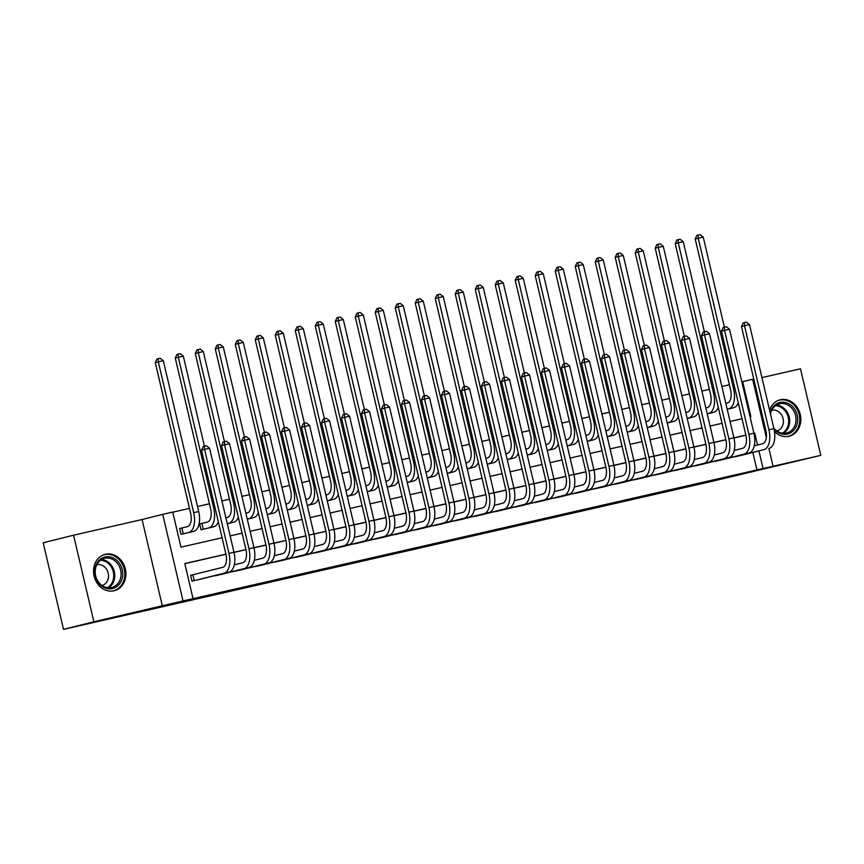 <?xml version="1.0" encoding="UTF-8"?>
<svg xmlns="http://www.w3.org/2000/svg" width="864" height="864" viewBox="0 0 864 864"><rect width="100%" height="100%" fill="white"/><g stroke="black" fill="none" stroke-linecap="round" stroke-linejoin="round"><path stroke-width="1.3" d="M459.41 538.715L505.764 527.634L459.41 538.715M114.005 590.792A18.749 16.006 76 0 0 114.264 590.728A18.749 16.006 76 0 0 125.291 568.814A18.749 16.006 76 0 0 105.44 554.288A18.749 16.006 76 0 0 105.181 554.342A18.749 16.006 76 0 0 94.165 576.256A18.749 16.006 76 0 0 114.005 590.792M774.457 431.546A18.749 16.006 76 0 0 788.929 436.277A18.749 16.006 76 0 0 789.188 436.212A18.749 16.006 76 0 0 800.215 414.299A18.749 16.006 76 0 0 780.365 399.773A18.749 16.006 76 0 0 780.106 399.838A18.749 16.006 76 0 0 769.543 410.087M377.622 557.28L417.334 547.884L377.622 557.28M63.504 629.359L43.2 542.786L73.58 535.205L93.884 621.778L63.504 629.359L711.061 481.561L820.8 455.36L183.028 600.934L162.724 514.361L172.724 512.071L180.954 547.171L222.08 537.754M93.884 621.778L183.028 600.934M429.494 545.551L478.386 533.909L429.494 545.551M422.896 547.085L448.114 540.832L422.885 547.042M820.8 455.36L800.496 368.788L761.929 377.611M183.125 527.688L179.626 528.498L180.997 534.341L192.985 531.533M203.126 523.12L199.627 523.919L200.999 529.762L212.976 526.954M731.862 457.304L743.893 454.712M711.86 461.884L723.902 459.292M691.87 466.463L703.901 463.871M671.868 471.042L683.899 468.45M651.866 475.621L663.908 473.029M631.876 480.2L643.907 477.608M611.874 484.769L623.905 482.188M591.872 489.348L603.914 486.767M571.882 493.927L583.913 491.335M551.88 498.506L563.911 495.914M531.878 503.086L543.92 500.494M511.888 507.665L523.919 505.073M491.886 512.244L503.928 509.652M471.884 516.823L483.926 514.231M451.894 521.402L463.925 518.81M431.892 525.982L443.934 523.39M411.901 530.561L423.932 527.969M391.9 535.129L403.931 532.548M371.898 539.708L383.94 537.127M351.907 544.288L363.938 541.696M331.906 548.867L343.937 546.275M311.904 553.446L323.946 550.854M291.913 558.025L303.944 555.433M271.912 562.604L283.943 560.012M251.91 567.184L263.952 564.592M231.919 571.763L243.95 569.171M211.918 576.342L223.96 573.75M756.886 469.692L752.857 452.477M745.891 435.218L733.946 437.962M725.89 439.798L713.945 442.541M705.899 444.377L693.943 447.109M685.897 448.956L673.952 451.688M665.896 453.535L653.951 456.268M645.905 458.114L633.949 460.847M625.903 462.694L613.958 465.426M605.902 467.273L593.957 470.005M585.911 471.852L573.966 474.584M565.909 476.431L553.964 479.164M545.908 481L533.963 483.743M525.917 485.579L513.972 488.322M505.915 490.158L493.97 492.901M485.914 494.737L473.969 497.47M465.923 499.316L453.978 502.049M445.921 503.896L433.976 506.628M425.93 508.475L413.975 511.207M405.929 513.054L393.984 515.786M385.927 517.633L373.982 520.366M365.936 522.212L353.981 524.945M345.935 526.792L333.99 529.524M325.933 531.36L313.988 534.103M305.942 535.939L293.998 538.682M285.941 540.518L273.996 543.251M265.939 545.098L253.994 547.83M245.948 549.677L234.004 552.409M225.947 554.256L184.82 563.674M194.098 574.495L190.598 575.294L191.97 581.137L203.958 578.329M729.4 384.761L721.872 386.478M709.398 389.34L701.87 391.057M689.407 393.908L681.869 395.636M669.406 398.488L661.878 400.216M649.404 403.067L641.876 404.795M629.413 407.646L621.886 409.374M609.412 412.225L601.884 413.953M589.421 416.804L581.882 418.532M569.419 421.384L561.892 423.101M549.418 425.963L541.89 427.68M529.427 430.542L521.888 432.259M509.425 435.121L501.898 436.838M489.424 439.69L481.896 441.418M469.433 444.269L461.894 445.997M449.431 448.848L441.904 450.576M429.43 453.427L421.902 455.155M409.439 458.006L401.9 459.734M389.437 462.586L381.91 464.314M369.436 467.165L361.908 468.893M349.445 471.744L341.917 473.461M329.443 476.323L321.916 478.04M309.452 480.902L301.914 482.62M289.451 485.482L281.923 487.199M269.449 490.05L261.922 491.778M249.458 494.629L241.92 496.357M229.457 499.208L221.929 500.936M209.455 503.788L197.51 506.52M189.464 508.367L172.757 512.19M732.92 407.916L727.218 409.298M712.919 412.495L707.227 413.878M692.928 417.074L687.226 418.446M672.926 421.654L667.224 423.025M652.925 426.233L647.233 427.604M632.934 430.812L627.232 432.184M612.932 435.391L607.23 436.763M592.931 439.96L587.239 441.342M572.94 444.539L567.238 445.921M552.938 449.118L547.236 450.5M532.937 453.697L527.245 455.08M512.946 458.276L507.244 459.659M492.944 462.856L487.242 464.227M472.954 467.435L467.251 468.806M452.952 472.014L447.25 473.386M432.95 476.593L427.259 477.965M412.96 481.172L407.257 482.544M392.958 485.752L387.256 487.123M372.956 490.32L367.265 491.702M352.966 494.899L347.263 496.282M332.964 499.478L327.262 500.861M312.962 504.058L307.271 505.44M292.972 508.637L287.269 510.019M272.97 513.216L267.268 514.588M252.979 517.795L247.277 519.167M232.978 522.374L227.275 523.746M162.378 606.096L142.074 519.523L73.58 535.205M142.074 519.523L162.724 514.361M741.841 381.802L752.663 379.307L766.336 437.605M753.883 379.458L752.749 379.717M190.609 575.338L222.599 567.378A12.02 6.264 -102.9 0 0 225.925 554.159L184.799 563.555L193.028 598.644M757.534 445.014L754.736 433.069L753.916 433.264A18.025 9.396 77.1 0 1 748.904 453.049L720.414 460.166M745.859 435.1L733.914 437.843M725.868 439.679L713.912 442.411M694.267 459.562L702.54 457.499A12.02 6.264 -102.9 0 0 705.866 444.28L693.922 446.99M674.266 464.141L682.538 462.078A12.02 6.264 -102.9 0 0 685.876 448.859L673.92 451.57A18.025 9.396 77.1 0 1 668.92 471.366L640.418 478.472M654.264 468.72L662.548 466.657A12.02 6.264 -102.9 0 0 665.874 453.438L653.929 456.149A18.025 9.396 77.1 0 1 648.918 475.934L620.428 483.052M645.872 457.996L633.928 460.728M625.871 462.575L613.926 465.307M594.27 482.458L602.554 480.395A12.02 6.264 -102.9 0 0 605.88 467.176L593.935 469.886M574.279 487.037L582.552 484.974A12.02 6.264 -102.9 0 0 585.889 471.755L573.934 474.466A18.025 9.396 77.1 0 1 568.933 494.251L540.432 501.368M565.877 476.302L553.932 479.045M545.886 480.881L533.941 483.624M525.884 485.46L513.94 488.203M494.284 505.343L502.567 503.28A12.02 6.264 -102.9 0 0 505.894 490.061L493.938 492.772A18.025 9.396 77.1 0 1 488.938 512.568L460.447 519.674M474.293 509.922L482.566 507.859A12.02 6.264 -102.9 0 0 485.892 494.64L473.947 497.351A18.025 9.396 77.1 0 1 468.936 517.147L440.446 524.254M465.89 499.198L453.946 501.93M445.9 503.777L433.944 506.509M414.299 523.66L422.572 521.597A12.02 6.264 -102.9 0 0 425.909 508.378L413.953 511.088M394.297 528.239L402.57 526.176A12.02 6.264 -102.9 0 0 405.907 512.957L393.952 515.668A18.025 9.396 77.1 0 1 388.951 535.453L360.45 542.57M374.296 532.818L382.579 530.755A12.02 6.264 -102.9 0 0 385.906 517.536L373.961 520.247A18.025 9.396 77.1 0 1 368.95 540.032L340.459 547.15M365.904 522.094L353.959 524.826M345.902 526.662L333.958 529.405M314.302 546.556L322.585 544.482A12.02 6.264 -102.9 0 0 325.912 531.274L313.967 533.984M294.311 551.135L302.584 549.061A12.02 6.264 -102.9 0 0 305.921 535.842L293.965 538.564A18.025 9.396 77.1 0 1 288.965 558.349L260.464 565.456M285.908 540.4L273.964 543.132M265.918 544.979L253.973 547.711M234.317 564.862L242.59 562.799A12.02 6.264 -102.9 0 0 245.927 549.58L233.971 552.29M762.966 468.169L758.927 450.965M754.261 445.835L762.534 443.761A12.02 6.264 -102.9 0 0 765.86 430.553L741.474 326.538L743.17 322.931L744.379 322.628L746.388 322.164L749.509 324.637L773.906 428.641A18.025 9.396 77.1 0 1 768.906 448.47L772.967 465.88M750.071 416.88L750.892 416.696L742.662 381.596M230.126 535.918L242.071 533.174M250.128 531.338L262.073 528.595M270.13 526.759L282.074 524.027M290.12 522.18L302.065 519.448M310.122 517.601L322.067 514.868M330.124 513.022L342.068 510.289M350.114 508.442L362.059 505.71M370.116 503.863L382.061 501.131M390.107 499.284L402.062 496.552M410.108 494.705L422.053 491.972M430.11 490.136L442.055 487.393M450.101 485.557L462.056 482.814M470.102 480.978L482.047 478.246M490.104 476.399L502.049 473.666M510.095 471.82L522.04 469.087M530.096 467.24L542.041 464.508M550.098 462.661L562.043 459.929M570.089 458.082L582.034 455.35M590.09 453.503L602.035 450.77M610.092 448.924L622.037 446.191M630.083 444.355L642.028 441.612M650.084 439.776L662.029 437.033M670.075 435.197L682.031 432.454M690.077 430.618L702.022 427.885M710.078 426.038L722.023 423.306M730.069 421.459L742.025 418.727M753.916 433.274L754.736 433.069M452.93 540.184L474.217 534.892L452.93 540.184M416.534 548.446L432.346 544.709L416.47 548.176M725.836 403.391L727.261 403.034A12.02 6.264 -102.9 0 0 730.588 389.815L695.218 239.015L696.913 235.397L698.134 235.094L700.132 234.641L703.253 237.114L724.388 327.208L726.386 326.743L729.508 329.216L753.905 433.22L748.904 434.365A18.025 9.396 77.1 0 1 743.904 454.194L715.414 461.311M703.253 237.114L698.252 238.259L733.622 389.059A18.025 9.396 77.1 0 1 728.633 408.888L727.207 409.244M738.288 402.818A18.025 9.396 77.1 0 1 733.622 407.743L729.432 408.791M698.134 235.094L698.252 238.259L695.218 239.015M749.509 324.637L744.509 325.782L768.906 429.786A18.025 9.396 77.1 0 1 763.906 449.615L740.416 455.587M763.906 449.615L735.415 456.732M744.379 322.628L744.509 325.782L741.474 326.538M770.191 412.819A16.222 13.846 -104 0 1 779.976 402.473A16.222 13.846 -104 0 1 797.18 415.174A16.222 13.846 -104 0 1 787.385 434.063A16.222 13.846 -104 0 1 773.982 429.019M773.734 427.918A15.023 12.82 76 0 0 786.499 433.037A15.023 12.82 76 0 0 786.704 432.994A15.023 12.82 76 0 0 795.539 415.433A15.023 12.82 76 0 0 779.641 403.79A15.023 12.82 76 0 0 779.436 403.844A15.023 12.82 76 0 0 770.45 413.942M776.93 430.974A10.692 9.126 76 0 0 783.054 418.424A10.692 9.126 76 0 0 771.757 410.216A10.692 9.126 76 0 0 771.746 410.227M787.082 436.568A18.63 15.898 76 0 0 787.936 436.396A18.63 15.898 76 0 0 788.195 436.342A18.63 15.898 76 0 0 799.135 414.569A18.63 15.898 76 0 0 779.425 400.129A18.63 15.898 76 0 0 779.166 400.194A18.63 15.898 76 0 0 778.075 400.518M118.595 562.205A16.222 13.846 -104 0 1 118.714 584.906A16.222 13.846 -104 0 1 98.917 583.351A16.222 13.846 -104 0 1 98.798 560.65A16.222 13.846 -104 0 1 118.595 562.205M99.036 582.725A15.023 12.82 76 0 0 111.791 587.509A15.023 12.82 76 0 0 117.256 563.144A15.023 12.82 76 0 0 104.512 558.36A15.023 12.82 76 0 0 99.036 582.725M102.006 585.49A10.692 9.126 76 0 0 105.764 568.177A10.692 9.126 76 0 0 96.822 564.732M112.158 591.084A18.63 15.898 76 0 0 113.27 590.846A18.63 15.898 76 0 0 120.053 560.639A18.63 15.898 76 0 0 104.242 554.71A18.63 15.898 76 0 0 103.151 555.023M705.834 407.97L707.26 407.614A12.02 6.264 -102.9 0 0 710.586 394.394L675.216 243.594L676.912 239.976L678.132 239.674L680.13 239.22L683.251 241.693L704.387 331.787L706.385 331.322L709.517 333.796L733.903 437.8A18.025 9.396 77.1 0 1 728.914 457.628L700.412 464.746M683.251 241.693L678.262 242.838L713.632 393.638A18.025 9.396 77.1 0 1 708.631 413.467L707.206 413.813M718.297 407.398A18.025 9.396 77.1 0 1 713.632 412.322L709.441 413.37M678.132 239.674L678.262 242.838L675.216 243.594M685.843 412.549L687.258 412.193A12.02 6.264 -102.9 0 0 690.595 398.974L655.225 248.173L656.921 244.555L658.13 244.253L660.128 243.799L663.26 246.272L684.385 336.355L686.394 335.902L689.515 338.375L713.912 442.379A18.025 9.396 77.1 0 1 708.912 462.208L680.422 469.314M663.26 246.272L658.26 247.417L693.63 398.218A18.025 9.396 77.1 0 1 688.63 418.046L687.215 418.392M698.296 411.977A18.025 9.396 77.1 0 1 693.63 416.902L689.44 417.938M658.13 244.253L658.26 247.417L655.225 248.173M665.842 417.128L667.267 416.772A12.02 6.264 -102.9 0 0 670.594 403.553L635.224 252.752L636.919 249.134L638.14 248.832L640.138 248.378L643.259 250.841L664.394 340.934L666.392 340.481L669.514 342.954L693.911 446.958A18.025 9.396 77.1 0 1 688.91 466.787L660.42 473.893M643.259 250.841L638.258 251.986L673.628 402.797A18.025 9.396 77.1 0 1 668.639 422.615L667.213 422.971M678.294 416.556A18.025 9.396 77.1 0 1 673.639 421.47L669.438 422.518M638.14 248.832L638.258 251.986L635.224 252.752M645.84 421.708L647.266 421.351A12.02 6.264 -102.9 0 0 650.592 408.132L615.222 257.332L616.928 253.714L618.138 253.411L620.136 252.958L623.268 255.42L644.393 345.514L646.391 345.06L649.523 347.533L673.909 451.537L668.909 452.682A18.025 9.396 77.1 0 1 663.919 472.511L635.429 479.617M623.268 255.42L618.268 256.565L653.638 407.376A18.025 9.396 77.1 0 1 648.637 427.194L647.212 427.55M658.303 421.135A18.025 9.396 77.1 0 1 653.638 426.049L649.447 427.097M618.138 253.411L618.268 256.565L615.222 257.332M734.26 450.414L742.532 448.34A12.02 6.264 -102.9 0 0 745.87 435.132L721.472 331.117L723.168 327.51L724.388 327.208L724.507 330.361L748.904 434.365M729.508 329.216L721.472 331.117M709.517 333.796L704.516 334.94L728.903 438.944A18.025 9.396 77.1 0 1 723.913 458.773L695.412 465.89M714.258 454.993L722.542 452.92A12.02 6.264 -102.9 0 0 725.868 439.7L701.471 335.696L703.177 332.089L704.387 331.787L704.516 334.94L701.471 335.696M689.515 338.375L684.515 339.52L708.912 443.524A18.025 9.396 77.1 0 1 703.912 463.352L675.421 470.459M705.866 444.28L681.48 340.276L683.176 336.668L684.385 336.355L684.515 339.52L681.48 340.276M669.514 342.954L664.513 344.099L688.91 448.103A18.025 9.396 77.1 0 1 683.91 467.932L655.42 475.038M685.876 448.859L661.478 344.855L663.174 341.237L664.394 340.934L664.513 344.099L661.478 344.855M625.849 426.276L627.264 425.93A12.02 6.264 -102.9 0 0 630.601 412.711L595.231 261.9L596.927 258.293L598.136 257.99L600.145 257.526L603.266 259.999L624.391 350.093L626.4 349.639L629.521 352.112L653.918 456.116L648.918 457.261A18.025 9.396 77.1 0 1 643.918 477.079L615.427 484.196M603.266 259.999L598.266 261.144L633.636 411.955A18.025 9.396 77.1 0 1 628.636 431.773L627.221 432.13M638.302 425.714A18.025 9.396 77.1 0 1 633.636 430.628L629.446 431.676M598.136 257.99L598.266 261.144L595.231 261.9M665.874 453.438L641.477 349.434L643.183 345.816L644.393 345.514L644.522 348.678L668.909 452.682M649.523 347.533L641.477 349.434M605.848 430.855L607.273 430.51A12.02 6.264 -102.9 0 0 610.6 417.29L575.23 266.479L576.925 262.872L578.146 262.57L580.144 262.105L583.265 264.578L604.4 354.672L606.398 354.218L609.52 356.681L633.917 460.696A18.025 9.396 77.1 0 1 628.916 480.514L600.426 487.631M583.265 264.578L578.264 265.723L613.634 416.534A18.025 9.396 77.1 0 1 608.645 436.352L607.219 436.709M618.3 430.294A18.025 9.396 77.1 0 1 613.645 435.208L609.455 436.255M578.146 262.57L578.264 265.723L575.23 266.479M634.273 473.299L642.546 471.236A12.02 6.264 -102.9 0 0 645.883 458.017L621.486 354.013L623.182 350.395L624.391 350.093L624.521 353.257L648.918 457.261M629.521 352.112L621.486 354.013M585.846 435.434L587.272 435.078A12.02 6.264 -102.9 0 0 590.609 421.87L555.228 271.058L556.934 267.451L558.144 267.149L560.142 266.684L563.274 269.158L584.399 359.251L586.397 358.798L589.529 361.26L613.915 465.275A18.025 9.396 77.1 0 1 608.926 485.093L580.435 492.21M563.274 269.158L558.274 270.302L593.644 421.103A18.025 9.396 77.1 0 1 588.643 440.932L587.228 441.288M598.309 434.873A18.025 9.396 77.1 0 1 593.644 439.787L589.453 440.834M558.144 267.149L558.274 270.302L555.228 271.058M609.52 356.681L604.519 357.826L628.916 461.84A18.025 9.396 77.1 0 1 623.927 481.658L595.426 488.776M614.272 477.878L622.544 475.816A12.02 6.264 -102.9 0 0 625.882 462.596L601.484 358.592L603.18 354.974L604.4 354.672L604.519 357.826L601.484 358.592M565.855 440.014L567.27 439.657A12.02 6.264 -102.9 0 0 570.607 426.449L535.237 275.638L536.933 272.03L538.142 271.728L540.151 271.264L543.272 273.737L564.408 363.83L566.406 363.366L569.527 365.839L593.924 469.854A18.025 9.396 77.1 0 1 588.924 489.672L560.434 496.789M543.272 273.737L538.272 274.882L573.642 425.682A18.025 9.396 77.1 0 1 568.642 445.511L567.227 445.867M578.308 439.441A18.025 9.396 77.1 0 1 573.642 444.366L569.452 445.414M538.142 271.728L538.272 274.882L535.237 275.638M589.529 361.26L584.528 362.405L608.926 466.42A18.025 9.396 77.1 0 1 603.925 486.238L575.435 493.355M605.88 467.176L581.494 363.172L583.189 359.554L584.399 359.251L584.528 362.405L581.494 363.172M545.854 444.593L547.279 444.236A12.02 6.264 -102.9 0 0 550.606 431.028L515.236 280.217L516.931 276.61L518.152 276.296L520.15 275.843L523.271 278.316L544.406 368.41L546.404 367.945L549.526 370.418L573.923 474.433L568.922 475.567A18.025 9.396 77.1 0 1 563.933 495.396L535.432 502.513M523.271 278.316L518.27 279.461L553.64 430.261A18.025 9.396 77.1 0 1 548.651 450.09L547.225 450.446M558.306 444.02A18.025 9.396 77.1 0 1 553.651 448.945L549.461 449.993M518.152 276.296L518.27 279.461L515.236 280.217M569.527 365.839L564.527 366.984L588.924 470.999A18.025 9.396 77.1 0 1 583.924 490.817L555.433 497.934M585.889 471.755L561.492 367.74L563.188 364.133L564.408 363.83L564.527 366.984L561.492 367.74M525.863 449.172L527.278 448.816A12.02 6.264 -102.9 0 0 530.615 435.596L495.234 284.796L496.94 281.178L498.15 280.876L500.148 280.422L503.28 282.895L524.405 372.989L526.403 372.524L529.535 374.998L553.932 479.002A18.025 9.396 77.1 0 1 548.932 498.83L520.441 505.948M503.28 282.895L498.28 284.04L533.65 434.84A18.025 9.396 77.1 0 1 528.649 454.669L527.234 455.026M538.315 448.6A18.025 9.396 77.1 0 1 533.65 453.524L529.459 454.572M498.15 280.876L498.28 284.04L495.234 284.796M554.278 491.616L562.561 489.542A12.02 6.264 -102.9 0 0 565.888 476.334L541.49 372.319L543.186 368.712L544.406 368.41L544.525 371.563L568.922 475.567M549.526 370.418L541.49 372.319M505.861 453.751L507.276 453.395A12.02 6.264 -102.9 0 0 510.613 440.176L475.243 289.375L476.939 285.757L478.159 285.455L480.157 285.001L483.278 287.474L504.414 377.568L506.412 377.104L509.533 379.577L533.93 483.581A18.025 9.396 77.1 0 1 528.93 503.41L500.44 510.527M483.278 287.474L478.278 288.619L513.648 439.42A18.025 9.396 77.1 0 1 508.658 459.248L507.233 459.605M518.314 453.179A18.025 9.396 77.1 0 1 513.648 458.104L509.458 459.151M478.159 285.455L478.278 288.619L475.243 289.375M529.535 374.998L524.534 376.142L548.932 480.146A18.025 9.396 77.1 0 1 543.931 499.975L515.441 507.092M534.287 496.195L542.56 494.122A12.02 6.264 -102.9 0 0 545.886 480.913L521.5 376.898L523.195 373.291L524.405 372.989L524.534 376.142L521.5 376.898M485.86 458.33L487.285 457.974A12.02 6.264 -102.9 0 0 490.612 444.755L455.242 293.954L456.937 290.336L458.158 290.034L460.156 289.58L463.277 292.054L484.412 382.147L486.41 381.683L489.532 384.156L513.929 488.16A18.025 9.396 77.1 0 1 508.939 507.989L480.438 515.106M463.277 292.054L458.276 293.198L493.657 443.999A18.025 9.396 77.1 0 1 488.657 463.828L487.231 464.173M498.312 457.758A18.025 9.396 77.1 0 1 493.657 462.683L489.467 463.73M458.158 290.034L458.276 293.198L455.242 293.954M509.533 379.577L504.533 380.722L528.93 484.726A18.025 9.396 77.1 0 1 523.93 504.554L495.439 511.672M514.285 500.774L522.558 498.701A12.02 6.264 -102.9 0 0 525.895 485.492L501.498 381.478L503.194 377.87L504.414 377.568L504.533 380.722L501.498 381.478M489.532 384.156L484.542 385.301L508.928 489.305A18.025 9.396 77.1 0 1 503.939 509.134L475.438 516.251M505.894 490.061L481.496 386.057L483.192 382.45L484.412 382.147L484.542 385.301L481.496 386.057M485.892 494.64L461.506 390.636L463.201 387.018L464.411 386.716L466.42 386.262L469.541 388.735L464.54 389.88L488.938 493.884A18.025 9.396 77.1 0 1 483.937 513.713L455.447 520.819M469.541 388.735L493.938 492.739L488.938 493.884M465.869 462.91L467.284 462.553A12.02 6.264 -102.9 0 0 470.621 449.334L435.251 298.534L436.946 294.916L438.156 294.613L440.154 294.16L443.286 296.633L464.411 386.716L464.54 389.88L461.506 390.636M443.286 296.633L438.286 297.767L473.656 448.578A18.025 9.396 77.1 0 1 468.655 468.396L467.24 468.752M478.321 462.337A18.025 9.396 77.1 0 1 473.656 467.262L469.465 468.299M438.156 294.613L438.286 297.767L435.251 298.534M445.867 467.489L447.293 467.132A12.02 6.264 -102.9 0 0 450.619 453.913L415.249 303.113L416.945 299.495L418.165 299.192L420.163 298.739L423.284 301.201L444.42 391.295L446.418 390.841L449.539 393.314L473.936 497.318L468.936 498.463A18.025 9.396 77.1 0 1 463.936 518.292L435.445 525.398M423.284 301.201L418.284 302.346L453.654 453.157A18.025 9.396 77.1 0 1 448.664 472.975L447.239 473.332M458.32 466.916A18.025 9.396 77.1 0 1 453.665 471.83L449.464 472.878M418.165 299.192L418.284 302.346L415.249 303.113M425.866 472.068L427.291 471.712A12.02 6.264 -102.9 0 0 430.618 458.492L395.248 307.692L396.943 304.074L398.164 303.772L400.162 303.318L403.283 305.78L424.418 395.874L426.416 395.42L429.548 397.894L453.935 501.898A18.025 9.396 77.1 0 1 448.945 521.726L420.444 528.833M403.283 305.78L398.293 306.925L433.663 457.736A18.025 9.396 77.1 0 1 428.663 477.554L427.237 477.911M438.329 471.496A18.025 9.396 77.1 0 1 433.663 476.41L429.473 477.457M398.164 303.772L398.293 306.925L395.248 307.692M454.291 514.501L462.564 512.438A12.02 6.264 -102.9 0 0 465.901 499.219L441.504 395.215L443.2 391.597L444.42 391.295L444.539 394.459L468.936 498.463M449.539 393.314L441.504 395.215M405.875 476.636L407.29 476.291A12.02 6.264 -102.9 0 0 410.627 463.072L375.257 312.26L376.952 308.653L378.162 308.351L380.16 307.886L383.292 310.36L404.417 400.453L406.426 400L409.547 402.473L433.944 506.477A18.025 9.396 77.1 0 1 428.944 526.295L400.453 533.412M383.292 310.36L378.292 311.504L413.662 462.316A18.025 9.396 77.1 0 1 408.661 482.134L407.246 482.49M418.327 476.075A18.025 9.396 77.1 0 1 413.662 480.989L409.471 482.036M378.162 308.351L378.292 311.504L375.257 312.26M429.548 397.894L424.548 399.038L448.934 503.042A18.025 9.396 77.1 0 1 443.945 522.871L415.444 529.978M434.29 519.08L442.573 517.018A12.02 6.264 -102.9 0 0 445.9 503.798L421.502 399.794L423.209 396.176L424.418 395.874L424.548 399.038L421.502 399.794M385.873 481.216L387.299 480.859A12.02 6.264 -102.9 0 0 390.625 467.651L355.255 316.84L356.951 313.232L358.171 312.93L360.169 312.466L363.29 314.939L384.426 405.032L386.424 404.579L389.545 407.041L413.942 511.056A18.025 9.396 77.1 0 1 408.942 530.874L380.452 537.991M363.29 314.939L358.29 316.084L393.66 466.895A18.025 9.396 77.1 0 1 388.67 486.713L387.245 487.069M398.326 480.654A18.025 9.396 77.1 0 1 393.671 485.568L389.47 486.616M358.171 312.93L358.29 316.084L355.255 316.84M409.547 402.473L404.546 403.618L428.944 507.622A18.025 9.396 77.1 0 1 423.943 527.44L395.453 534.557M425.909 508.378L401.512 404.374L403.207 400.756L404.417 400.453L404.546 403.618L401.512 404.374M365.872 485.795L367.297 485.438A12.02 6.264 -102.9 0 0 370.624 472.23L335.254 321.419L336.96 317.812L338.17 317.509L340.168 317.045L343.3 319.518L364.424 409.612L366.422 409.158L369.554 411.62L393.941 515.635L388.94 516.78A18.025 9.396 77.1 0 1 383.951 536.598L355.46 543.715M343.3 319.518L338.299 320.663L373.669 471.463A18.025 9.396 77.1 0 1 368.669 491.292L367.243 491.648M378.335 485.233A18.025 9.396 77.1 0 1 373.669 490.147L369.479 491.195M338.17 317.509L338.299 320.663L335.254 321.419M389.545 407.041L384.545 408.186L408.942 512.201A18.025 9.396 77.1 0 1 403.942 532.019L375.451 539.136M405.907 512.957L381.51 408.953L383.206 405.335L384.426 405.032L384.545 408.186L381.51 408.953M345.881 490.374L347.296 490.018A12.02 6.264 -102.9 0 0 350.633 476.809L315.263 325.998L316.958 322.391L318.168 322.088L320.177 321.624L323.298 324.097L344.423 414.191L346.432 413.726L349.553 416.2L373.95 520.214L368.95 521.359A18.025 9.396 77.1 0 1 363.949 541.177L335.459 548.294M323.298 324.097L318.298 325.242L353.668 476.042A18.025 9.396 77.1 0 1 348.667 495.871L347.252 496.228M358.333 489.802A18.025 9.396 77.1 0 1 353.668 494.726L349.477 495.774M318.168 322.088L318.298 325.242L315.263 325.998M385.906 517.536L361.508 413.532L363.215 409.914L364.424 409.612L364.554 412.765L388.94 516.78M369.554 411.62L361.508 413.532M325.879 494.953L327.305 494.597A12.02 6.264 -102.9 0 0 330.631 481.378L295.261 330.577L296.957 326.97L298.177 326.657L300.175 326.203L303.296 328.676L324.432 418.77L326.43 418.306L329.551 420.779L353.948 524.783A18.025 9.396 77.1 0 1 348.948 544.612L320.458 551.729M303.296 328.676L298.296 329.821L333.666 480.622A18.025 9.396 77.1 0 1 328.676 500.45L327.251 500.807M338.332 494.381A18.025 9.396 77.1 0 1 333.677 499.306L329.486 500.353M298.177 326.657L298.296 329.821L295.261 330.577M354.305 537.397L362.578 535.324A12.02 6.264 -102.9 0 0 365.915 522.115L341.518 418.1L343.213 414.493L344.434 414.191L344.552 417.344L368.95 521.359M349.553 416.2L341.518 418.1M305.878 499.532L307.303 499.176A12.02 6.264 -102.9 0 0 310.64 485.957L275.26 335.156L276.966 331.538L278.176 331.236L280.174 330.782L283.306 333.256L304.43 423.349L306.428 422.885L309.56 425.358L333.947 529.362A18.025 9.396 77.1 0 1 328.957 549.191L300.467 556.308M283.306 333.256L278.305 334.4L313.675 485.201A18.025 9.396 77.1 0 1 308.675 505.03L307.26 505.386M318.341 498.96A18.025 9.396 77.1 0 1 313.675 503.885L309.485 504.932M278.176 331.236L278.305 334.4L275.26 335.156M329.551 420.779L324.551 421.924L348.948 525.928A18.025 9.396 77.1 0 1 343.958 545.756L315.457 552.874M334.303 541.976L342.576 539.903A12.02 6.264 -102.9 0 0 345.913 526.694L321.516 422.68L323.212 419.072L324.432 418.77L324.551 421.924L321.516 422.68M285.887 504.112L287.302 503.755A12.02 6.264 -102.9 0 0 290.639 490.536L255.269 339.736L256.964 336.118L258.174 335.815L260.183 335.362L263.304 337.835L284.44 427.928L286.438 427.464L289.559 429.937L313.956 533.941A18.025 9.396 77.1 0 1 308.956 553.77L280.465 560.887M263.304 337.835L258.304 338.98L293.674 489.78A18.025 9.396 77.1 0 1 288.673 509.609L287.258 509.965M298.339 503.539A18.025 9.396 77.1 0 1 293.674 508.464L289.483 509.512M258.174 335.815L258.304 338.98L255.269 339.736M309.56 425.358L304.56 426.503L328.957 530.507A18.025 9.396 77.1 0 1 323.957 550.336L295.466 557.453M325.912 531.274L301.525 427.259L303.221 423.652L304.43 423.349L304.56 426.503L301.525 427.259M265.885 508.691L267.311 508.334A12.02 6.264 -102.9 0 0 270.637 495.115L235.267 344.315L236.963 340.697L238.183 340.394L240.181 339.941L243.302 342.414L264.438 432.497L266.436 432.043L269.557 434.516L293.954 538.52L288.954 539.665A18.025 9.396 77.1 0 1 283.964 559.494L255.463 566.6M243.302 342.414L238.302 343.559L273.672 494.359A18.025 9.396 77.1 0 1 268.682 514.188L267.257 514.534M278.338 508.118A18.025 9.396 77.1 0 1 273.683 513.043L269.492 514.08M238.183 340.394L238.302 343.559L235.267 344.315M245.894 513.27L247.309 512.914A12.02 6.264 -102.9 0 0 250.646 499.694L215.276 348.894L216.972 345.276L218.182 344.974L220.18 344.52L223.312 346.982L244.436 437.076L246.434 436.622L249.566 439.096L273.964 543.1A18.025 9.396 77.1 0 1 268.963 562.928L240.473 570.035M223.312 346.982L218.311 348.127L253.681 498.938A18.025 9.396 77.1 0 1 248.681 518.756L247.266 519.113M258.347 512.698A18.025 9.396 77.1 0 1 253.681 517.612L249.491 518.659M218.182 344.974L218.311 348.127L215.276 348.894M225.893 517.849L227.318 517.493A12.02 6.264 -102.9 0 0 230.645 504.274L195.275 353.473L196.97 349.855L198.191 349.553L200.189 349.099L203.31 351.562L224.446 441.655L226.444 441.202L229.565 443.675L253.962 547.679A18.025 9.396 77.1 0 1 248.962 567.508L220.471 574.614M203.31 351.562L198.31 352.706L233.68 503.518A18.025 9.396 77.1 0 1 228.69 523.336L227.264 523.692M238.345 517.277A18.025 9.396 77.1 0 1 233.68 522.191L229.489 523.238M198.191 349.553L198.31 352.706L195.275 353.473M289.559 429.937L284.558 431.082L308.956 535.086A18.025 9.396 77.1 0 1 303.955 554.915L275.465 562.032M305.921 535.842L281.524 431.838L283.219 428.231L284.44 427.928L284.558 431.082L281.524 431.838M274.309 555.703L282.593 553.64A12.02 6.264 -102.9 0 0 285.919 540.421L261.522 436.417L263.218 432.81L264.438 432.497L264.568 435.661L288.954 539.665M269.557 434.516L261.522 436.417M249.566 439.096L244.566 440.24L268.963 544.244A18.025 9.396 77.1 0 1 263.963 564.073L235.472 571.18M254.318 560.282L262.591 558.22A12.02 6.264 -102.9 0 0 265.918 545L241.531 440.996L243.227 437.378L244.436 437.076L244.566 440.24L241.531 440.996M199.638 523.962L207.317 522.072A12.02 6.264 -102.9 0 0 210.643 508.853L175.273 358.042L176.969 354.434L178.189 354.132L180.187 353.668L183.308 356.141L204.444 446.234L206.442 445.781L209.563 448.254L233.96 552.258A18.025 9.396 77.1 0 1 228.971 572.076L200.47 579.193M183.308 356.141L178.308 357.286L213.689 508.097A18.025 9.396 77.1 0 1 208.688 527.915L204.498 528.962M218.344 521.856A18.025 9.396 77.1 0 1 213.689 526.77L209.498 527.818M178.189 354.132L178.308 357.286L175.273 358.042M201.906 523.422L203.267 529.243M229.565 443.675L224.564 444.82L248.962 548.824A18.025 9.396 77.1 0 1 243.961 568.652L215.471 575.759M245.927 549.58L221.53 445.576L223.225 441.958L224.446 441.655L224.564 444.82L221.53 445.576M179.636 528.541L187.315 526.651A12.02 6.264 -102.9 0 0 190.652 513.432L155.282 362.621L156.978 359.014L158.188 358.711L160.186 358.247L163.318 360.72L198.688 511.531A18.025 9.396 77.1 0 1 193.687 531.349L189.497 532.397M163.318 360.72L158.317 361.865L193.687 512.676A18.025 9.396 77.1 0 1 188.687 532.494L184.496 533.542M158.188 358.711L158.317 361.865L155.282 362.621M181.904 528.001L183.265 533.822M209.563 448.254L204.574 449.399L228.96 553.403A18.025 9.396 77.1 0 1 223.97 573.221L195.469 580.338M225.925 554.159L201.528 450.155L203.234 446.537L204.444 446.234L204.574 449.399L201.528 450.155M192.877 574.798L194.249 580.619M733.622 407.743L728.633 408.888M734.994 388.746L733.622 389.059M773.906 428.641L768.906 429.786M776.39 405.108A15.023 12.82 -104 0 1 789.178 416.891A15.023 12.82 -104 0 1 783.421 433.307M782.309 433.188A14.526 12.398 76 0 0 788.173 417.139A14.526 12.398 76 0 0 775.462 405.734M101.466 559.624A15.023 12.82 -104 0 1 110.927 564.721A15.023 12.82 -104 0 1 108.497 587.812M107.384 587.704A14.526 12.398 76 0 0 110.03 565.196A14.526 12.398 76 0 0 100.537 560.25M713.632 412.322L708.631 413.467M714.992 393.325L713.632 393.638M693.63 416.902L688.63 418.046M694.991 397.904L693.63 398.218M673.639 421.47L668.639 422.615M675 402.484L673.628 402.797M653.638 426.049L648.637 427.194M654.998 407.063L653.638 407.376M748.904 453.049L743.904 454.194M728.914 457.628L723.913 458.773M733.903 437.8L728.903 438.944M708.912 462.208L703.912 463.352M713.912 442.379L708.912 443.524M688.91 466.787L683.91 467.932M693.911 446.958L688.91 448.103M633.636 430.628L628.636 431.773M634.997 411.642L633.636 411.955M668.92 471.366L663.919 472.511M613.645 435.208L608.645 436.352M615.006 416.221L613.634 416.534M648.918 475.934L643.918 477.079M593.644 439.787L588.643 440.932M595.004 420.8L593.644 421.103M628.916 480.514L623.927 481.658M633.917 460.696L628.916 461.84M573.642 444.366L568.642 445.511M575.003 425.369L573.642 425.682M608.926 485.093L603.925 486.238M613.915 465.275L608.926 466.42M553.651 448.945L548.651 450.09M555.012 429.948L553.64 430.261M588.924 489.672L583.924 490.817M593.924 469.854L588.924 470.999M533.65 453.524L528.649 454.669M535.01 434.527L533.65 434.84M568.933 494.251L563.933 495.396M513.648 458.104L508.658 459.248M515.009 439.106L513.648 439.42M548.932 498.83L543.931 499.975M553.932 479.002L548.932 480.146M493.657 462.683L488.657 463.828M495.018 443.686L493.657 443.999M528.93 503.41L523.93 504.554M533.93 483.581L528.93 484.726M508.939 507.989L503.939 509.134M513.929 488.16L508.928 489.305M488.938 512.568L483.937 513.713M473.656 467.262L468.655 468.396M475.016 448.265L473.656 448.578M453.665 471.83L448.664 472.975M455.026 452.844L453.654 453.157M433.663 476.41L428.663 477.554M435.024 457.423L433.663 457.736M468.936 517.147L463.936 518.292M413.662 480.989L408.661 482.134M415.022 462.002L413.662 462.316M448.945 521.726L443.945 522.871M453.935 501.898L448.934 503.042M393.671 485.568L388.67 486.713M395.032 466.582L393.66 466.895M428.944 526.295L423.943 527.44M433.944 506.477L428.944 507.622M373.669 490.147L368.669 491.292M375.03 471.161L373.669 471.463M408.942 530.874L403.942 532.019M413.942 511.056L408.942 512.201M353.668 494.726L348.667 495.871M355.028 475.729L353.668 476.042M388.951 535.453L383.951 536.598M333.677 499.306L328.676 500.45M335.038 480.308L333.666 480.622M368.95 540.032L363.949 541.177M313.675 503.885L308.675 505.03M315.036 484.888L313.675 485.201M348.948 544.612L343.958 545.756M353.948 524.783L348.948 525.928M293.674 508.464L288.673 509.609M295.034 489.467L293.674 489.78M328.957 549.191L323.957 550.336M333.947 529.362L328.957 530.507M273.683 513.043L268.682 514.188M275.044 494.046L273.672 494.359M253.681 517.612L248.681 518.756M255.042 498.625L253.681 498.938M233.68 522.191L228.69 523.336M235.051 503.204L233.68 503.518M308.956 553.77L303.955 554.915M313.956 533.941L308.956 535.086M288.965 558.349L283.964 559.494M268.963 562.928L263.963 564.073M273.964 543.1L268.963 544.244M213.689 526.77L208.688 527.915M215.05 507.784L213.689 508.097M248.962 567.508L243.961 568.652M253.962 547.679L248.962 548.824M193.687 531.349L188.687 532.494M198.688 511.531L193.687 512.676M228.971 572.076L223.97 573.221M233.96 552.258L228.96 553.403M779.166 400.194L778.378 400.388M788.195 436.342L787.406 436.536M104.242 554.71L103.464 554.904M113.27 590.846L112.482 591.052"/></g></svg>
